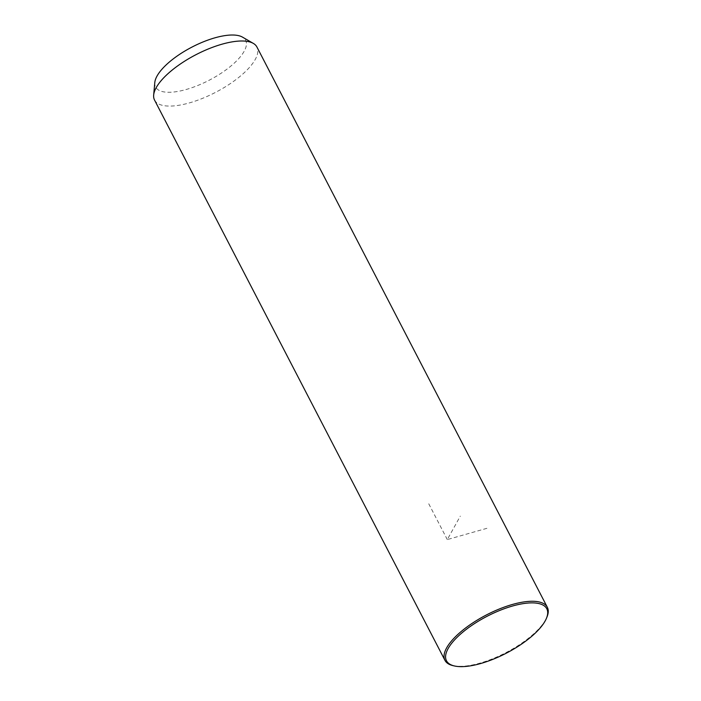 <?xml version="1.0" encoding="UTF-8"?>
<svg xmlns="http://www.w3.org/2000/svg" width="701" height="701" viewBox="0 0 701 701"><rect width="100%" height="100%" fill="white"/><g stroke="black" fill="none" stroke-linecap="round" stroke-linejoin="round"><path stroke-width="0.53" stroke-dasharray="3.5 2.63" d="M154.544 100.077A57.657 21.223 152.6 0 0 215.181 92.55A57.657 21.223 152.6 0 0 256.916 47.002M154.79 82.587A50.735 18.682 152.6 0 0 208.924 80.37A50.735 18.682 152.6 0 0 242.493 37.127M453.012 665.635A57.657 21.223 152.6 0 0 505.596 652.815A57.657 21.223 152.6 0 0 547.017 616.906M486.906 528.317L447.299 539.577L460.32 516.102M447.299 539.577L427.566 501.504"/><path stroke-width="1.05" d="M546.491 618.194L547.017 616.906A57.657 21.223 152.6 0 0 547.332 607.276L256.916 47.002A57.657 21.223 152.6 0 0 253.333 43.401A57.657 21.223 152.6 0 0 196.28 54.529A57.657 21.223 152.6 0 0 153.668 95.064A57.657 21.223 152.6 0 0 154.544 100.077L444.96 660.342A57.657 21.223 152.6 0 0 453.012 665.635L454.362 665.95A56.501 20.802 152.6 0 0 505.903 653.385A56.501 20.802 152.6 0 0 546.491 618.194A56.501 20.802 152.6 0 0 487.379 616.135A56.501 20.802 152.6 0 0 454.362 665.95M253.333 43.401L242.493 37.127A50.735 18.682 152.6 0 0 192.284 46.923A50.735 18.682 152.6 0 0 154.79 82.587L153.668 95.064M547.332 607.276A57.657 21.223 152.6 0 0 486.696 614.803A57.657 21.223 152.6 0 0 444.96 660.342"/></g></svg>

